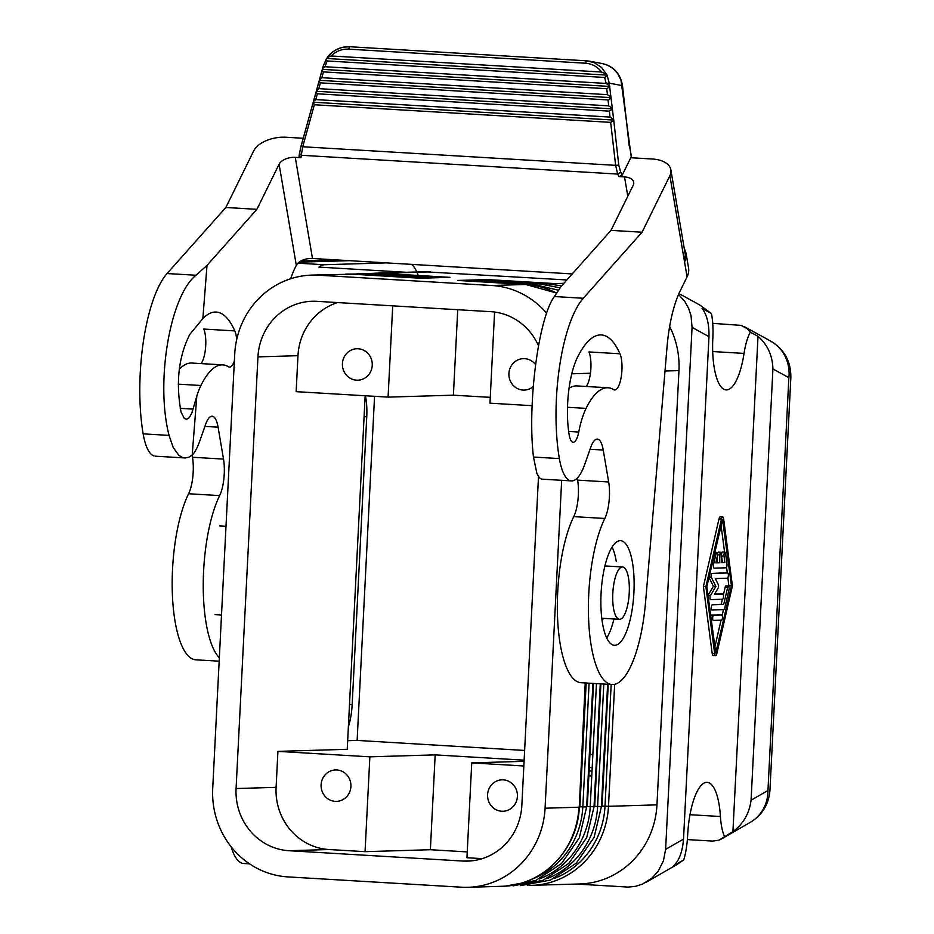 <?xml version="1.0" encoding="UTF-8"?>
<svg xmlns="http://www.w3.org/2000/svg" width="934" height="934" viewBox="0 0 934 934"><rect width="100%" height="100%" fill="white"/><g stroke="black" fill="none" stroke-linecap="round" stroke-linejoin="round"><path stroke-width="1.4" d="M467.233 851.913L430.376 849.718L365.054 851.668L369.864 756.832L277.923 751.38L347.238 749.301L365.147 395.759M369.864 756.832L435.174 754.882L524.137 760.171M435.174 754.882L430.376 849.718M299.113 262.162L349.234 260.668M577.586 884.124L628.15 887.078L635.435 886.354L642.452 884.136L651.874 878.182L658.213 871.142L663.42 860.856L665.615 849.38L683.525 839.082C682.485 851.586 679.251 860.436 673.811 865.608L683.77 859.887A39.31 12.282 -86.6 0 0 687.646 835.381A52.409 16.368 -86.6 0 1 707.178 782.353A52.409 16.368 -86.6 0 1 720.429 816.514L689.992 814.705M720.301 516.829A3.934 1.226 93.4 0 0 719.017 518.814L703.407 586.54L712.187 653.531A3.934 1.226 93.4 0 0 713.027 655.446M723.628 518.895A3.934 1.226 93.4 0 0 722.694 516.969A3.934 1.226 93.4 0 0 721.503 518.954L705.894 586.68L714.673 653.683A3.934 1.226 93.4 0 0 715.607 655.61A3.934 1.226 93.4 0 0 716.81 653.613L732.419 585.887L723.628 518.895M566.856 279.966L424.001 271.747M424.153 271.747L375.153 273.207A83.85 79.624 88.3 0 1 381.889 273.312L449.919 277.351L427.749 278.017L420.358 278.227L352.34 274.187L318.471 275.203L491.786 285.5A83.85 79.624 88.3 0 1 546.67 313.229M457.753 280.457A6.55 2.043 -86.6 0 0 457.695 280.445A6.55 2.043 -86.6 0 0 457.637 280.445L487.186 279.57L555.216 283.609L563.844 283.352M725.193 572.822L711.86 573.441L727.679 572.974A2.615 0.817 93.4 0 1 728.368 575.601A2.615 0.817 93.4 0 1 727.411 578.204L715.281 578.566L718.596 585.174L718.479 587.439L714.487 594.269L722.823 594.012L714.627 594.036M592.856 754.544L589.949 754.368M524.628 750.446L357.127 740.417L347.67 740.697M524.079 761.327L471.74 762.891L466.942 857.727L482.283 858.638M523.846 765.985L471.74 762.891M589.272 767.585L592.203 767.503M683.525 839.082L708.976 336.637C709.21 324.04 706.898 314.63 702.041 308.383L711.451 313.532A39.31 12.282 -86.6 0 1 712.84 337.886A52.409 16.368 -86.6 0 0 726.15 389.922A52.409 16.368 -86.6 0 0 744.036 353.414A39.31 12.282 -86.6 0 1 750.317 332.107L747.037 328.523L741.106 325.371L712.724 323.362M722.391 599.254L721.235 604.286L712.257 604.777A2.615 0.817 93.4 0 0 711.311 607.38A2.615 0.817 93.4 0 0 711.977 610.007L723.453 609.668A5.242 1.634 93.4 0 0 725.006 607.007L728.952 589.914A2.615 0.817 93.4 0 0 728.462 586.015L725.975 585.863A2.615 0.817 93.4 0 0 725.169 587.194L723.395 594.888M721.235 604.286L723.722 604.438L727.656 587.346A2.615 0.817 93.4 0 1 728.462 586.015M767.958 790.503L788.868 377.675L772.92 368.942L751.076 800.216L767.958 790.503A39.31 36.578 60.1 0 1 752.314 821.091A39.31 36.578 60.1 0 1 748.776 823.169M708.964 577.422L713.389 586.237L707.995 595.46M708.007 595.588L710.4 595.74L715.864 586.389L711.334 577.34A2.078 0.654 93.4 0 1 711.148 575.005A2.078 0.654 93.4 0 1 711.86 573.441M713.389 586.237L715.864 586.389M727.925 577.679L728.847 586.377M723.476 609.668L722.18 615.308M721.048 620.188L714.79 647.344M731.474 585.922L715.736 652.994L706.84 586.657L722.542 519.584L731.474 585.922L728.987 585.77M419.156 278.157A65.508 20.466 93.4 0 0 411.661 264.38M386.513 262.886L324.332 264.742A65.508 20.466 93.4 0 0 318.938 267.101L406.173 272.284M712.023 564.159L713.599 564.253A2.615 0.817 93.4 0 0 714.09 568.152L726.045 567.802A2.615 0.817 93.4 0 0 726.956 563.856L725.59 553.442A2.615 0.817 93.4 0 0 724.971 552.157L722.484 552.006A2.615 0.817 93.4 0 0 721.562 554.037M721.527 555.672A2.615 0.817 93.4 0 0 721.55 555.952L722.402 562.455L724.889 562.607L724.037 556.104A2.615 0.817 93.4 0 1 724.177 553.453A2.615 0.817 93.4 0 1 724.971 552.157M711.136 615.039L713.623 615.191A2.615 0.817 93.4 0 0 712.677 617.794A2.615 0.817 93.4 0 0 713.342 620.421L721.503 620.176A2.615 0.817 93.4 0 0 722.449 617.572A2.615 0.817 93.4 0 0 721.795 614.946L711.136 615.039A2.615 0.817 93.4 0 0 710.622 615.564M717.487 554.154A2.615 0.817 93.4 0 1 718.444 552.134L720.896 552.274A2.615 0.817 93.4 0 1 721.562 554.866L721.165 562.723L724.889 562.607M751.076 800.216C749.313 813.549 743.266 824.01 732.921 831.61L758.011 336.322L750.317 332.107M758.011 336.322C767.55 344.658 772.523 355.527 772.92 368.942M717.37 556.022L717.043 562.618L719.53 562.77L719.927 554.924A2.615 0.817 93.4 0 1 720.896 552.274M374.557 396.32L357.127 740.417M517.401 796.433A15.726 14.932 -91.7 0 0 502.597 779.832A15.726 14.932 -91.7 0 0 487.583 794.659A15.726 14.932 -91.7 0 0 503.473 811.237A15.726 14.932 -91.7 0 0 517.401 796.433M683.77 859.887L676.823 864.627M471.542 280.609A6.55 2.043 -86.6 0 1 472.417 280.002A6.55 2.043 -86.6 0 1 472.464 280.002L540.494 284.053A6.55 2.043 -86.6 0 0 539.397 284.905M719.53 562.77L715.806 562.875L717.312 556.302A2.615 0.817 93.4 0 0 716.822 552.403A2.615 0.817 93.4 0 0 716.028 553.734L713.599 564.253M710.4 595.74A2.078 0.654 93.4 0 0 709.98 598.052A2.078 0.654 93.4 0 0 710.517 599.605L722.566 599.243A2.615 0.817 93.4 0 0 723.511 596.639A2.615 0.817 93.4 0 0 722.846 594.012L720.359 593.872M538.509 345.743A58.959 55.982 -91.7 0 0 490.782 311.676L316.836 301.343A58.959 55.982 88.3 0 0 312.096 301.273A58.959 55.982 88.3 0 0 257.947 356.881L236.08 788.541A58.959 55.982 -91.7 0 0 289.003 850.722L462.949 861.055A58.959 55.982 88.3 0 0 467.689 861.125A58.959 55.982 88.3 0 0 521.837 805.517L538.498 476.655M532.123 405.683L489.965 403.173L494.588 312.038M337.524 302.569A58.959 55.982 -91.7 0 0 297.969 355.691L296.148 391.661L388.089 397.125L453.399 395.175L490.257 397.359M464.151 280.83A6.55 2.043 -86.6 0 1 465.027 280.223A6.55 2.043 -86.6 0 1 465.085 280.223L533.104 284.263A6.55 2.043 -86.6 0 0 532.006 285.127M478.932 280.387A6.55 2.043 -86.6 0 1 479.796 279.78A6.55 2.043 -86.6 0 1 479.854 279.791L547.884 283.831L561.579 285.897M388.089 397.125L392.712 305.85M453.399 395.175L457.73 309.714M712.257 604.777L723.722 604.438M579.36 883.973A83.85 79.624 -91.7 0 0 656.964 804.863L678.96 370.6A83.85 79.624 88.3 0 0 669.643 326.515M665.615 849.38L692.059 327.379L691.043 315.715L688.615 308.325L684.879 301.589L678.551 294.42M708.976 336.637L692.059 327.379M713.623 615.191L719.285 614.794M712.735 841.09L718.923 840.203L732.921 831.61M289.003 850.722L329.025 849.531A58.959 55.982 88.3 0 1 276.102 787.35L277.923 751.38M468.051 887.3L501.92 886.284A83.85 79.624 -91.7 0 0 578.94 807.198L545.071 808.214A83.85 79.624 -91.7 0 1 468.051 887.3A83.85 79.624 -91.7 0 1 461.314 887.195L287.987 876.909A83.85 79.624 -91.7 0 1 212.718 788.459L234.714 354.196A83.85 79.624 88.3 0 1 311.22 275.121A83.85 79.624 88.3 0 1 318.471 275.203M724.504 836.444A39.31 12.282 -86.6 0 1 720.429 816.514M717.043 562.618L715.853 562.653M613.241 606.446A26.199 8.184 -86.6 0 1 614.63 580.002A26.199 8.184 -86.6 0 1 622.546 566.996A26.199 8.184 -86.6 0 1 628.792 579.862A26.199 8.184 -86.6 0 1 627.379 606.399A26.199 8.184 -86.6 0 1 619.417 619.312A26.199 8.184 -86.6 0 1 613.241 606.446M703.407 586.54L705.894 586.68M711.451 313.532L699.624 304.904M321.098 784.77A15.726 14.932 -91.7 0 0 336.987 801.349A15.726 14.932 -91.7 0 0 350.915 786.545A15.726 14.932 -91.7 0 0 336.112 769.931A15.726 14.932 -91.7 0 0 321.098 784.77M545.071 808.214L561.673 480.321M535.556 364.669A15.726 14.932 -91.7 0 0 523.939 358.633A15.726 14.932 -91.7 0 0 508.913 373.472A15.726 14.932 -91.7 0 0 524.803 390.05A15.726 14.932 -91.7 0 0 533.256 386.571M342.428 363.583A15.726 14.932 -91.7 0 0 358.317 380.161A15.726 14.932 -91.7 0 0 372.246 365.346A15.726 14.932 -91.7 0 0 357.453 348.744A15.726 14.932 -91.7 0 0 342.428 363.583M329.025 849.531L365.054 851.668M486.31 280.165A6.55 2.043 -86.6 0 1 487.186 279.57M721.025 525.083L724.574 552.134M726.559 567.277L727.306 572.951M722.402 562.455L721.176 562.501M221.498 615.027L215.077 614.642M219.572 525.9L225.993 526.286M365.392 395.771A32.76 10.227 -86.6 0 1 366.747 416.821L352.165 704.586A32.76 10.227 -86.6 0 1 348.382 726.664M249.541 863.833L243.576 863.483A65.508 20.466 -86.6 0 1 231.188 846.834M336.812 259.932L300.923 261.006M348.615 260.633L299.195 262.104M688.556 268A39.31 22.264 170.3 0 1 687.085 276.826L680.232 290.766A78.608 24.553 -86.6 0 0 667.028 347.004L645.581 601.881A91.707 28.65 -86.6 0 1 612.751 684.552A91.707 28.65 -86.6 0 1 588.689 621.168A91.707 28.65 -86.6 0 1 604.812 518.475L573.756 516.63A91.707 28.65 -86.6 0 0 557.586 618.273A91.707 28.65 -86.6 0 0 580.995 682.684L612.062 684.529M669.876 175.709A26.199 14.839 -9.7 0 0 670.857 169.836A26.199 14.839 -9.7 0 0 652.516 159.025L630.777 157.729L622.161 175.218L618.845 176.584L624.519 176.923A13.099 7.425 170.3 0 1 633.696 182.328A13.099 7.425 170.3 0 1 633.205 185.259L610.999 230.371L642.055 232.216L669.876 175.709L684.552 261.929L685.311 254.76M303.223 138.267L285.991 137.251A26.199 14.839 -9.7 0 0 253.663 150.981L225.841 207.488L256.897 209.333L279.103 164.232A13.099 7.425 170.3 0 1 295.272 157.367L312.481 258.485A13.099 7.425 170.3 0 0 296.312 265.349L295.074 267.883A78.608 24.553 -86.6 0 0 290.637 278.752M569.063 388.252A110.924 34.651 -86.6 0 1 576.92 385.929L607.999 387.773A110.924 34.651 -86.6 0 1 613.626 389.63A19.649 6.141 -86.6 0 0 614.572 389.957A19.649 6.141 -86.6 0 0 621.355 376.075A19.649 6.141 -86.6 0 0 619.966 353.788L588.91 351.943A19.649 6.141 -86.6 0 1 590.778 370.004A19.649 6.141 -86.6 0 1 586.225 386.478M541.498 479.095L539.408 477.811L536.91 473.491L533.466 457.041C527.22 404.247 538.486 317.922 554.364 296.545L561.101 286.434L610.999 230.371M577.27 478.103L577.621 480.134A26.199 8.184 -86.6 0 1 573.756 516.63M223.518 459.096A26.199 8.184 -86.6 0 1 219.653 495.592L188.598 493.747A26.199 8.184 -86.6 0 0 192.462 457.251L223.518 459.096L218.077 427.177A26.187 8.172 -86.6 0 0 212.146 416.225A26.187 8.172 -86.6 0 0 205.643 424.316L199.572 441.525A53.401 16.684 93.4 0 1 192.194 455.127L188.82 457.216L185.422 457.952L182.072 457.31L178.873 455.337L173.222 447.549L169.054 435.396C155.348 382.158 169.883 296.02 195.977 275.25L207.009 265.396L256.897 209.333M299.557 153.059L301.04 146.264L299.464 153.374L301.308 155.278L302.721 146.755L615.646 165.353L617.654 174.074L620.701 172.136L622.161 175.218M301.005 146.264L313.112 102.635L301.04 146.264L302.721 146.755L314.349 104.76L313.299 102.238L613.731 120.077L609.237 83.149L622.499 85.659C620.386 73.646 613.65 66.279 602.29 63.57L607.334 65.1L612.657 68.252L617.666 73.529L620.982 80.09L631.337 157.764M589.191 61.142L586.318 60.803L594.082 62.578L601.496 67.4L606.808 74.72L601.659 72.046C597.468 66.664 592.039 63.722 585.349 63.208L348.615 49.152L349.62 46.747C340.268 46.466 332.714 50.249 326.958 58.095L323.211 66.162L313.299 102.238M314.349 104.76L610.661 122.366L615.646 165.353L618.763 165.143L620.701 172.136M313.427 101.386L315.774 99.599L610.042 117.089L613.475 119.599M619.966 353.788A121.186 37.85 -86.6 0 0 601.368 334.944L601.356 334.944A121.186 37.85 -86.6 0 0 577.41 357.465A55.678 17.396 -86.6 0 0 569.203 435.011A17.372 5.429 -86.6 0 0 573.137 442.272A17.372 5.429 -86.6 0 0 578.741 432.033A58.515 18.283 -86.6 0 1 586.073 408.38A110.924 34.651 -86.6 0 1 607.987 387.773M533.466 457.041L559.361 458.582A105.811 33.052 -86.6 0 1 583.283 298.261L642.055 232.216M207.009 265.396L202.853 318.587L189.777 334.43C178.604 356.613 175.674 382.45 181.009 411.952L184.29 418.514L186.648 419.261L189.17 417.767L191.879 412.968L196.805 396.121A58.515 18.283 -86.6 0 1 200.915 385.497A110.924 34.651 -86.6 0 1 222.829 364.89A110.924 34.651 -86.6 0 1 228.468 366.758A19.649 6.141 -86.6 0 0 229.46 367.085A19.649 6.141 -86.6 0 0 234.364 360.956M219.338 657.746A91.707 28.65 -86.6 0 1 203.238 584.976A91.707 28.65 -86.6 0 1 219.653 495.592M219.163 661.19L195.836 659.813A91.707 28.65 -86.6 0 1 172.428 595.39A91.707 28.65 -86.6 0 1 188.598 493.747M612.12 547.02A52.409 16.368 -86.6 0 1 616.323 561.614M613.953 618.985A52.409 16.368 -86.6 0 1 606.726 637.98M602.01 619.966A28.826 9.001 93.4 0 0 603.562 618.366M559.361 458.582A53.401 16.684 93.4 0 0 571.456 480.905A53.401 16.684 93.4 0 0 584.731 464.408L590.802 447.199A26.187 8.172 -86.6 0 1 597.305 439.108A26.187 8.172 -86.6 0 1 603.236 450.048L608.676 481.979A26.199 8.184 -86.6 0 1 604.812 518.475M192.112 455.197L192.462 457.251M225.841 207.488L167.058 273.534A105.811 33.052 -86.6 0 0 143.147 433.855A53.401 16.684 93.4 0 0 154.04 455.967M179.293 369.292A110.924 34.651 -86.6 0 1 191.762 363.046L222.841 364.89M202.853 318.587A121.186 37.85 -86.6 0 1 216.198 312.061A121.186 37.85 -86.6 0 1 234.808 330.905L203.752 329.06A19.649 6.141 -86.6 0 1 205.62 347.121A19.649 6.141 -86.6 0 1 201.067 363.595M632.47 562.572A52.409 16.368 -86.6 0 1 630.695 617.351A52.409 16.368 -86.6 0 1 614.385 645.301A52.409 16.368 -86.6 0 1 602.523 623.398A52.409 16.368 -86.6 0 1 604.321 568.479A52.409 16.368 -86.6 0 1 620.701 540.669A52.409 16.368 -86.6 0 1 632.47 562.572M606.131 83.441L604.66 77.464L327.262 60.979L324.88 66.734L606.131 83.441L609.563 85.963M295.272 157.367L300.946 157.694L301.308 155.278L617.654 174.074L618.845 176.584M572.238 273.919L312.481 258.485M300.946 157.694L299.032 156.328L299.464 153.374M234.808 330.905A19.649 6.141 -86.6 0 1 236.687 339.614M618.763 165.143L613.731 120.077M319.054 81.083L316.392 90.82L318.809 88.648L608.746 105.869L612.167 108.391M316.334 91.275L612.424 108.869M196.805 396.121L192.194 455.127M612.272 109.266L609.353 111.146L317.385 93.809L316.031 91.999M606.808 74.72L607.182 75.514L604.66 77.464M606.119 83.36L609.237 83.149L607.182 75.514M327.262 60.979L326.235 59.146M585.349 63.208L586.365 60.803M586.318 60.803L349.573 46.735L586.26 60.803M629.212 145.938L622.499 85.659M323.444 71.895L606.75 88.718L607.439 94.661L321.845 77.697L323.444 71.895L322.09 70.085M317.385 93.809L315.774 99.599M318.809 88.648L320.42 82.846L608.046 99.938L608.746 105.869M610.042 117.089L609.353 111.146M324.88 66.734L322.522 68.521M613.58 120.486L610.661 122.366M601.659 72.046L331.091 55.97L327.215 57.663C330.227 52.853 335.504 49.362 343.035 47.214L349.573 46.735M348.615 49.152C341.914 48.86 336.065 51.136 331.091 55.97M321.845 77.697L319.416 79.857L322.078 70.132M609.668 86.839L606.75 88.718M607.439 94.661L610.871 97.171M610.964 98.058L608.046 99.938M320.42 82.846L319.066 81.048M326.772 58.492L607.182 75.14M322.393 69.361L609.82 86.442M319.37 80.324L611.128 97.65M719.017 518.814L721.503 518.954M381.889 273.312L430.364 271.864M457.637 280.445L525.655 284.485L491.786 285.5M501.92 886.284C542.292 886.051 578.076 849.239 579.267 807.163L585.233 682.941M744.036 353.414L712.7 351.546M725.169 587.194L727.656 587.346M520.39 885.642L550.43 880.097L576.243 863.179L594.094 837.378L601.438 806.497L597.608 806.462A81.748 77.639 88.3 0 1 546.717 878.731M715.444 652.294L716.168 652.329M513 885.864L543.039 880.318L568.853 863.39L586.704 837.6L594.047 806.719L590.218 806.684A81.748 77.639 88.3 0 1 539.327 878.952M590.44 373.238L571.783 373.798M525.655 284.485A83.85 79.624 88.3 0 1 556.641 293.124M721.55 555.952L724.037 556.104M788.868 377.675A39.31 36.94 -61.3 0 0 772.255 342.031M297.946 263.178L324.332 264.742M717.499 554.773L719.927 554.924M600.901 683.875L594.689 806.346L597.608 806.462L603.808 684.038M714.452 553.64L716.028 553.734M593.534 683.431L587.299 806.567L590.218 806.684L596.452 683.606M589.097 683.174L582.828 806.906A81.748 77.639 88.3 0 1 531.936 879.174M592.915 683.396L586.657 806.941L579.909 806.789L586.178 682.999M709.023 577.2L711.334 577.34M345.697 274.094A83.85 79.624 88.3 0 1 352.34 274.187M358.854 274.573A6.55 2.043 -86.6 0 1 359.777 273.977L427.807 278.017M614.665 684.307L608.489 806.311L656.964 804.863M608.256 684.307L602.08 806.135L608.489 806.311A83.85 79.624 88.3 0 1 531.376 885.409M236.08 788.541L276.102 787.35M372.981 275.413A6.55 2.043 -86.6 0 1 374.557 273.534L364.073 273.627M257.947 356.881L297.969 355.691M722.157 520.18L722.858 520.226M462.949 861.055L472.417 860.774M546.787 284.683A6.55 2.043 -86.6 0 1 547.744 283.831M712.187 653.531L714.673 653.683M365.871 274.993A6.55 2.043 -86.6 0 1 367.167 273.755L356.683 273.849M665.008 371.008L678.96 370.6M611.163 684.482L604.999 806.24A81.748 77.639 88.3 0 1 554.107 878.509M352.165 704.586L349.514 704.434M366.747 416.821L364.085 416.657M279.103 164.232L296.312 265.349M586.073 408.38L567.51 407.282M624.519 176.923L627.811 196.222M554.364 296.545L583.283 298.261M193.011 409.115L180.239 408.356M200.915 385.497L178.289 384.154M143.147 433.855L169.054 435.396M204.908 426.394L218.077 427.177M578.741 432.033L568.654 431.426M684.178 248.094L686.023 253.114A39.31 22.264 170.3 0 1 684.552 261.929L687.085 276.826M167.058 273.534L195.977 275.25M608.676 481.979L577.621 480.134M603.236 450.048L590.066 449.266M324.904 66.653L323.187 66.151L326.199 59.204M311.722 275.098L352.398 274.187L420.417 278.239M588.887 775.325L591.794 775.5M720.219 516.817L722.694 516.969M744.363 326.69L770.48 340.992C784.221 349.246 791.016 361.4 790.853 377.453L769.943 790.269C768.834 804.291 762.284 814.985 750.282 822.352L720.931 839.246M560.167 287.835L540.494 284.053M558.567 290.24L533.104 284.263M646.071 882.315L676.578 864.756M714.347 552.251L716.822 552.403M594.047 806.719L600.27 683.828M588.864 775.827L591.771 776.002M527.78 885.432L579.956 883.961M505.609 886.086L535.649 880.54L561.462 863.611L579.313 837.821L586.657 806.941M589.109 770.924L592.016 771.099M457.695 280.445L525.714 284.485L556.687 293.054M699.356 304.753L678.925 293.568M585.56 682.964L579.267 807.163M687.366 839.584L713.004 841.114M713.121 655.47L715.607 655.61M349.293 274.071L359.777 273.977M442.588 277.573L374.557 273.534M375.153 273.207L371.452 273.405M435.197 277.795L367.167 273.755M619.464 619.312L601.788 618.261M607.625 684.272L601.438 806.497M604.905 565.946L622.569 566.996M670.857 169.836L685.299 254.643M541.895 479.142L571.456 480.905M184.792 457.929L155.231 456.177M686.023 253.114L688.568 268.023M589.331 61.165L602.29 63.57M631.641 157.776L629.504 146.043M313.439 101.362L316.019 92.046M322.534 68.497L323.187 66.151"/></g></svg>
